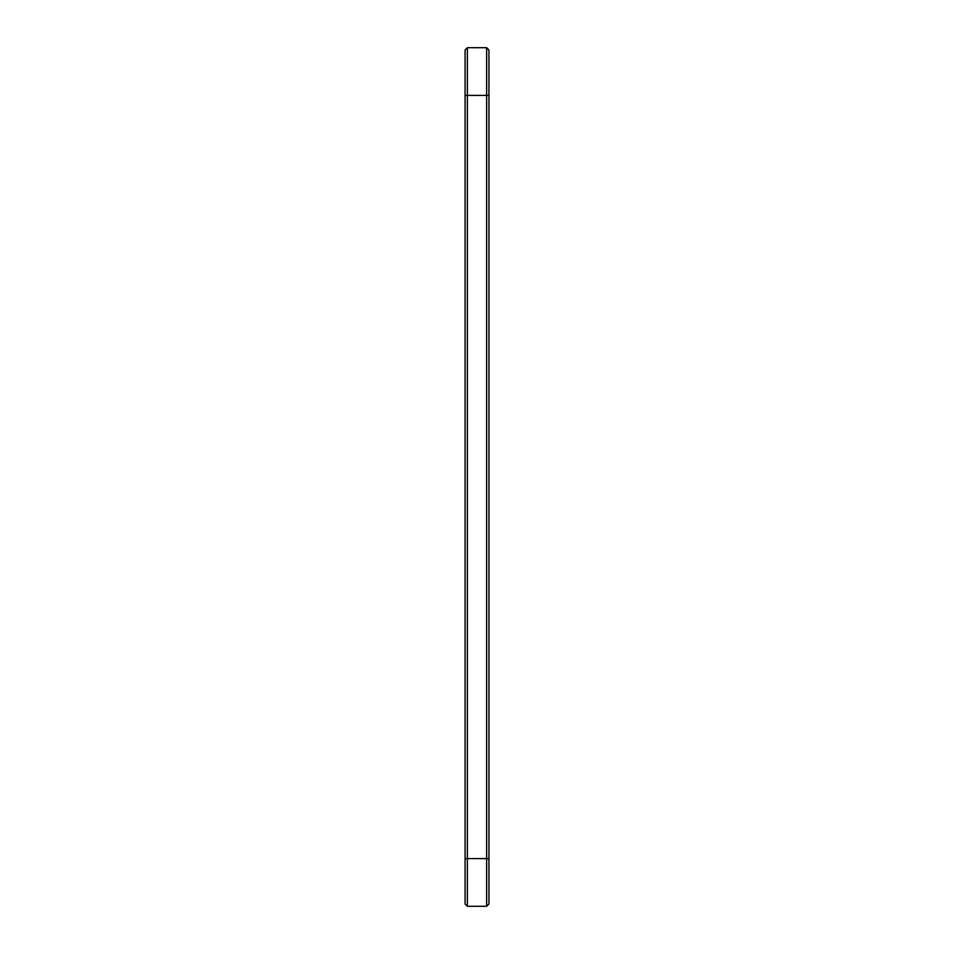 <?xml version="1.0" encoding="UTF-8"?>
<svg xmlns="http://www.w3.org/2000/svg" width="954" height="954" viewBox="0 0 954 954"><rect width="100%" height="100%" fill="white"/><g stroke="black" fill="none" stroke-linecap="round" stroke-linejoin="round"><path stroke-width="1.43" d="M467.365 47.7L467.365 95.4L465.075 95.4L465.075 49.99L467.365 47.7L486.635 47.7L488.925 49.99L488.925 904.01L486.635 906.3L486.635 858.6L488.925 858.6M486.635 47.7L486.635 858.6L467.365 858.6L467.365 906.3L465.075 904.01L465.075 95.4M488.925 95.4L467.365 95.4L467.365 858.6L465.075 858.6M467.365 906.3L486.635 906.3"/></g></svg>
